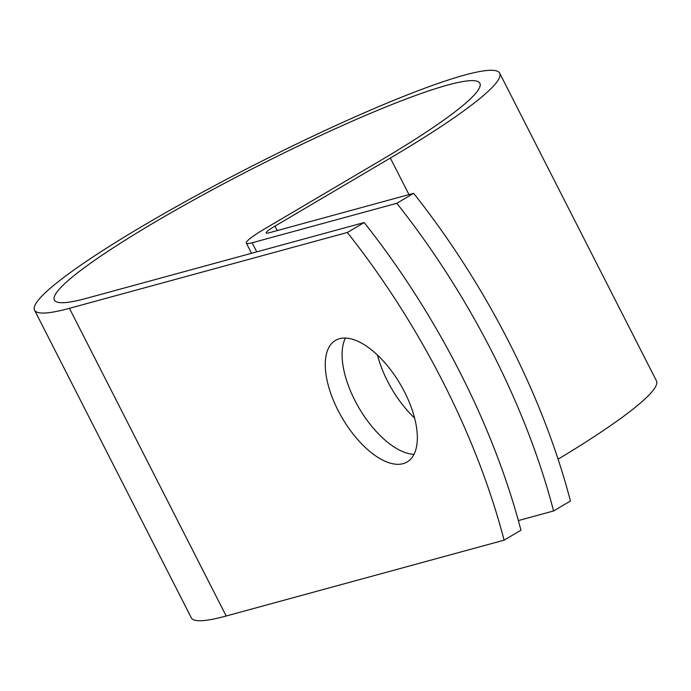 <?xml version="1.0" encoding="UTF-8"?>
<svg xmlns="http://www.w3.org/2000/svg" width="691" height="691" viewBox="0 0 691 691"><rect width="100%" height="100%" fill="white"/><g stroke="black" fill="none" stroke-linecap="round" stroke-linejoin="round"><path stroke-width="1.04" d="M337.985 410.264A70.551 33.591 -120.5 0 0 407.154 461.942A70.551 33.591 -120.5 0 0 404.606 392.082A70.551 33.591 -120.5 0 0 335.446 340.413A70.551 33.591 -120.5 0 0 337.985 410.264M345.422 338.072A70.551 33.591 -120.5 0 0 354.837 400.322A70.551 33.591 -120.5 0 0 414.021 454.332M414.617 418.046A70.551 33.591 59.5 0 1 387.478 381.061A70.551 33.591 59.5 0 1 377.467 355.096M518.362 520.573L553.586 510.96A434.449 206.825 -120.5 0 0 396.824 203.284L252.12 242.774A43.378 4.923 153 0 1 246.324 243.077A43.378 4.923 153 0 1 264.498 228.98L379.843 160.917A238.775 27.079 -27 0 0 479.865 83.274A238.775 27.079 -27 0 0 254.824 167.55A238.775 27.079 -27 0 0 54.373 300.075A238.775 27.079 -27 0 0 86.271 298.382L364.174 222.545A434.449 206.825 59.5 0 1 520.945 530.222L504.102 540.163L226.19 616.001A261.017 29.601 -27 0 1 191.321 617.849L34.55 310.173A261.017 29.601 -27 0 0 69.428 308.324L347.331 232.487A434.449 206.825 59.5 0 1 504.102 540.163M396.824 203.284L413.667 193.342A434.449 206.825 59.5 0 1 570.438 501.018L553.586 510.96M413.667 193.342L268.963 232.832A21.127 2.393 153 0 1 266.147 232.979A21.127 2.393 153 0 1 274.992 226.112L390.346 158.049A261.017 29.601 -27 0 0 499.679 73.177A261.017 29.601 -27 0 0 253.675 165.296A261.017 29.601 -27 0 0 34.55 310.173M558.095 459.187A261.017 29.601 -27 0 0 656.45 380.853L499.679 73.177M347.331 232.487L364.174 222.545M252.12 242.774L256.75 251.861M69.428 308.324L226.19 616.001M274.992 226.112L277.264 230.569M390.346 158.049L408.986 194.62M246.324 243.077L251.524 253.286"/></g></svg>

